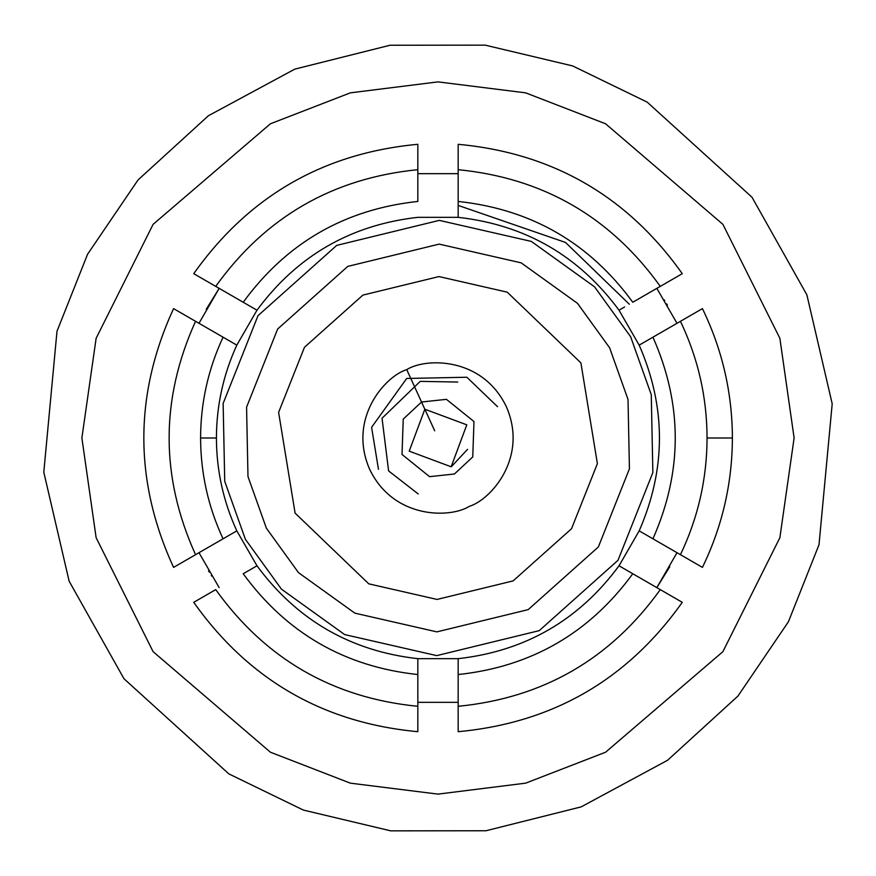 <?xml version="1.0" encoding="UTF-8"?>
<svg xmlns="http://www.w3.org/2000/svg" width="876" height="876" viewBox="0 0 876 876"><rect width="100%" height="100%" fill="white"/><g stroke="black" fill="none" stroke-linecap="round" stroke-linejoin="round"><path stroke-width="1.31" d="M192.928 319.795L195.556 321.317L192.928 319.795M223.062 538.806L195.556 554.683C160.319 476.894 160.319 399.106 195.556 321.317L173.568 308.615L195.556 321.317C160.319 399.106 160.319 476.894 195.556 554.683L173.568 567.385C133.929 481.132 133.929 394.868 173.568 308.615C133.929 394.868 133.929 481.132 173.568 567.385L236.816 530.867C223.314 501.379 216.514 470.423 216.416 438L200.593 438C200.692 473.248 208.181 506.854 223.062 538.806L236.816 530.867L223.062 538.806C208.181 506.854 200.692 473.248 200.593 438L216.416 438C216.514 405.577 223.314 374.621 236.816 345.133L223.062 337.194C208.181 369.146 200.692 402.752 200.593 438C200.692 402.752 208.181 369.146 223.062 337.194L195.556 321.317L223.062 337.194M677.871 276.225L632.779 302.253C589.449 242.893 531.239 209.298 458.17 201.447L458.17 217.336C525.293 224.902 578.905 255.858 619.014 310.203L639.184 345.133L702.432 308.615C722.251 349.469 732.237 392.601 732.391 438L707.063 438C706.932 397.113 698.062 358.218 680.444 321.317C698.062 358.218 706.932 397.113 707.063 438L732.391 438C732.237 392.601 722.251 349.469 702.432 308.615L639.184 345.133C666.198 407.044 666.198 468.956 639.184 530.867L652.938 538.806C682.689 471.606 682.689 404.394 652.938 337.194C682.689 404.394 682.689 471.606 652.938 538.806L680.444 554.683L652.938 538.806M81.884 438L96.13 338.289L153.114 224.333L270.421 123.779L350.345 92.845L438 81.884L525.655 92.845L605.579 123.779L722.886 224.333L779.87 338.289L794.116 438L779.87 537.711L722.886 651.667L605.579 752.221L525.655 783.155L438 794.116L350.345 783.155L270.421 752.221L153.114 651.667L96.13 537.711L81.884 438L96.13 537.711L153.114 651.667L270.421 752.221L350.345 783.155L438 794.116L525.655 783.155L605.579 752.221L722.886 651.667L779.87 537.711L794.116 438L779.87 338.289L722.886 224.333L605.579 123.779L525.655 92.845L438 81.884L350.345 92.845L270.421 123.779L153.114 224.333L96.13 338.289L81.884 438M682.262 602.316C627.38 679.765 552.69 722.897 458.17 731.69C552.69 722.897 627.38 679.765 682.262 602.316L660.274 589.625C610.517 659.026 543.153 697.92 458.17 706.308L458.17 731.69L458.17 706.308C543.153 697.92 610.517 659.026 660.274 589.625L632.779 573.747C589.449 633.107 531.239 666.702 458.17 674.553L458.17 706.308L458.17 674.553C531.239 666.702 589.449 633.107 632.779 573.747L667.632 593.862M680.564 554.749L702.432 567.385L680.444 554.683C698.062 517.782 706.932 478.887 707.063 438C706.932 478.887 698.062 517.782 680.444 554.683M619.014 565.797L632.779 573.747L619.014 565.797L639.184 530.867L619.014 565.797C578.905 620.142 525.293 651.098 458.17 658.664C525.293 651.098 578.905 620.142 619.014 565.797M656.836 587.632L677.006 552.701L656.836 587.632L669.746 566.739L656.836 587.632M732.391 438C732.237 483.399 722.251 526.531 702.432 567.385C722.251 526.531 732.237 483.399 732.391 438M639.184 530.867C666.198 468.956 666.198 407.044 639.184 345.133L619.014 310.203L624.632 306.961M243.221 302.253L215.726 286.375L243.221 302.253C286.551 242.893 344.761 209.298 417.83 201.447L417.83 169.692C332.847 178.08 265.483 216.974 215.726 286.375L193.738 273.684L215.726 286.375C265.483 216.974 332.847 178.08 417.83 169.692L417.83 144.31C323.31 153.103 248.62 196.235 193.738 273.684C248.62 196.235 323.31 153.103 417.83 144.31L417.83 201.447C344.761 209.298 286.551 242.893 243.221 302.253L256.986 310.203C297.095 255.858 350.707 224.902 417.83 217.336L458.17 217.336L458.17 169.692L458.17 201.447C531.239 209.298 589.449 242.893 632.779 302.253L660.274 286.375C610.517 216.974 543.153 178.08 458.17 169.692L458.17 144.31L458.17 169.692C543.153 178.08 610.517 216.974 660.274 286.375L682.262 273.684C627.38 196.235 552.69 153.103 458.17 144.31C552.69 153.103 627.38 196.235 682.262 273.684M684.397 319.028L680.444 321.317M677.006 323.299L656.836 288.368L677.006 323.299M458.17 173.667L417.83 173.667L458.17 173.667M226.72 292.726L219.164 288.368L198.994 323.299L219.164 288.368L206.254 309.261L219.164 288.368M236.816 345.133L256.986 310.203L236.816 345.133C223.314 374.621 216.514 405.577 216.416 438C216.514 470.423 223.314 501.379 236.816 530.867L256.986 565.797L243.221 573.747C286.551 633.107 344.761 666.702 417.83 674.553L417.83 658.664C350.707 651.098 297.095 620.142 256.986 565.797L243.221 573.747L256.986 565.797L236.816 530.867M198.129 599.775L215.726 589.625C265.483 659.026 332.847 697.92 417.83 706.308L417.83 674.553C344.761 666.702 286.551 633.107 243.221 573.747M198.994 552.701L219.164 587.632L198.994 552.701M667.435 305.187L666.669 303.863L667.435 305.187M664.698 300.556L664.271 299.855L664.698 300.556M208.565 570.813L209.331 572.137L208.565 570.813M211.302 575.444L211.729 576.145L211.302 575.444M458.17 702.333L417.83 702.333L458.17 702.333M256.986 565.797C297.095 620.142 350.707 651.098 417.83 658.664L458.17 658.664L458.17 674.553L458.17 658.664L417.83 658.664L417.83 706.308C332.847 697.92 265.483 659.026 215.726 589.625L193.738 602.316C248.62 679.765 323.31 722.897 417.83 731.69L417.83 706.308L417.83 731.69C323.31 722.897 248.62 679.765 193.738 602.316M619.014 310.203C578.905 255.858 525.293 224.902 458.17 217.336L417.83 217.336C350.707 224.902 297.095 255.858 256.986 310.203M424.838 409.212C420.513 399.763 420.513 399.763 424.838 409.212L409.212 451.162L451.162 466.788L466.788 424.838L424.838 409.212L409.212 451.162L451.162 466.788C455.487 476.237 455.487 476.237 451.162 466.788M451.348 466.7L467.543 449.355M434.704 430.806L421.542 402.018L403.245 419.089L402.018 454.458L429.579 476.664L454.458 473.982L472.755 456.911L473.982 421.542L446.421 399.336L421.542 402.018L434.704 430.806M454.458 473.982L429.579 476.664L402.018 454.458L403.245 419.089L421.542 402.018L446.421 399.336L473.982 421.542L472.755 456.911L454.458 473.982M421.542 402.018L406.738 369.628C385.473 376.034 347.422 418.235 369.628 469.262C393.707 519.446 450.527 518.264 469.262 506.372C490.527 499.966 528.578 457.765 506.372 406.738C482.293 356.554 425.473 357.736 406.738 369.628L421.542 402.018M469.262 506.372C450.527 518.264 393.707 519.446 369.628 469.262C347.422 418.235 385.473 376.034 406.738 369.628C425.473 357.736 482.293 356.554 506.372 406.738C528.578 457.765 490.527 499.966 469.262 506.372M457.765 382.035L420.239 381.367L382.035 418.235L388.605 470.916L418.235 493.965M69.138 581.204L123.998 678.758L228.833 773.88L303.359 810.07L390.773 830.853L486.005 830.755L581.204 806.862L667.6 760.258L737.942 696.07L788.433 621.741L819.005 544.752L832.2 403.803L806.862 294.796L752.002 197.242L647.167 102.12L572.641 65.93L485.227 45.147L389.995 45.245L294.796 69.138L208.4 115.742L138.058 179.93L87.567 254.259L56.995 331.248L43.8 472.197L69.138 581.204L43.8 472.197L56.995 331.248L87.567 254.259L138.058 179.93L208.4 115.742L294.796 69.138L389.995 45.245L485.227 45.147L572.641 65.93L647.167 102.12L752.002 197.242L806.862 294.796L832.2 403.803L819.005 544.752L788.433 621.741L737.942 696.07L667.6 760.258L581.204 806.862L486.005 830.755L390.773 830.853L303.359 810.07L228.833 773.88L123.998 678.758L69.138 581.204M609.608 347.783L628.015 399.445L629.428 468.791L598.363 546.963L528.217 609.608L436.85 631.881L354.846 613.145L298.508 572.663L266.392 528.217L247.985 476.555L246.572 407.209L277.637 329.037L347.783 266.392L439.15 244.119L521.154 262.855L577.492 303.337L609.608 347.783L577.492 303.337L521.154 262.855L439.15 244.119L347.783 266.392L277.637 329.037L246.572 407.209L247.985 476.555L266.392 528.217L298.508 572.663L354.846 613.145L436.85 631.881L528.217 609.608L598.363 546.963L629.428 468.791L628.015 399.445L609.608 347.783M295.103 513.117L278.612 412.355L304.476 347.268L362.883 295.103L438.964 276.564L507.248 292.168L580.898 362.883L597.388 463.645L571.524 528.732L513.117 580.898L437.036 599.436L368.752 583.832L295.103 513.117L368.752 583.832L437.036 599.436L513.117 580.898L571.524 528.732L597.388 463.645L580.898 362.883L507.248 292.168L438.964 276.564L362.883 295.103L304.476 347.268L278.612 412.355L295.103 513.117M245.368 539.266L224.727 481.285L223.139 403.442L258.004 315.688L336.734 245.368L439.292 220.38L531.338 241.415L594.563 286.846L630.632 336.734L651.273 394.715L652.861 472.558L617.996 560.312L539.266 630.632L436.708 655.62L344.662 634.585L281.437 589.154L245.368 539.266L281.437 589.154L344.662 634.585L436.708 655.62L539.266 630.632L617.996 560.312L652.861 472.558L651.273 394.715L630.632 336.734L594.563 286.846L531.338 241.415L439.292 220.38L336.734 245.368L258.004 315.688L223.139 403.442L224.727 481.285L245.368 539.266M458.17 205.422L565.535 242.466L629.329 304.246M497.535 406.694L466.853 377.238L406.694 378.465L371.588 427.313L378.465 469.306"/></g></svg>
